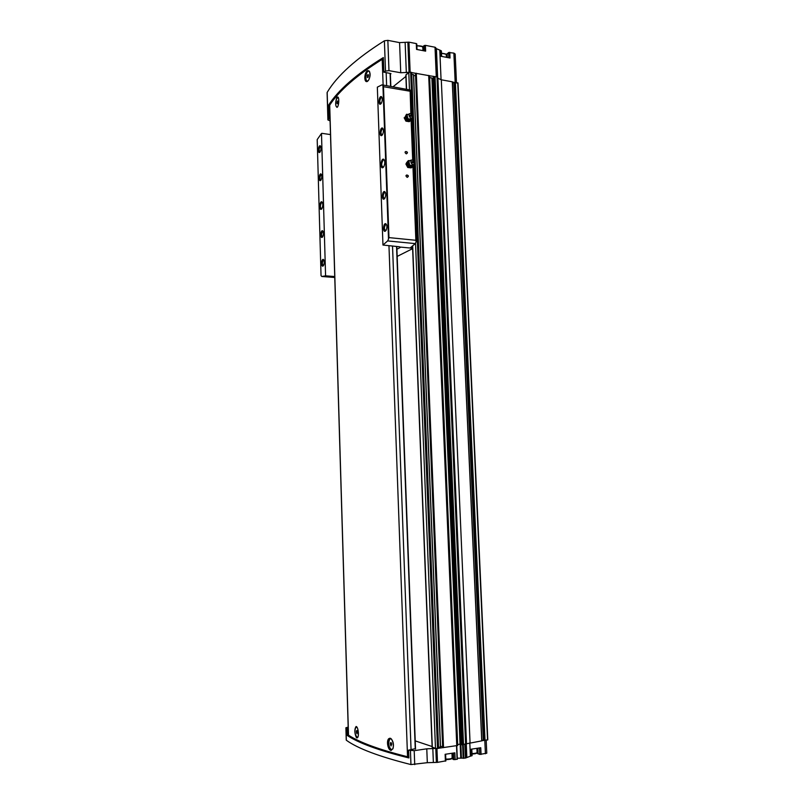 <?xml version="1.0" encoding="UTF-8"?>
<svg xmlns="http://www.w3.org/2000/svg" width="805" height="805" viewBox="0 0 805 805"><rect width="100%" height="100%" fill="white"/><g stroke="black" fill="none" stroke-linecap="round" stroke-linejoin="round"><path stroke-width="1.21" d="M391.562 739.181L390.455 738.879M391.814 749.566L392.86 748.871M391.2 750.381C387.94 750.602 386.048 740.499 388.926 738.588L390.797 738.447C393.222 740.942 393.977 744.263 393.051 748.409L391.2 750.381C388.433 750.512 386.752 740.409 389.218 738.547L389.821 738.225M357.118 737.923L356.414 737.692C354.431 733.053 354.321 729.32 356.072 726.513C358.044 726.281 359.372 736.062 357.511 737.672L356.414 737.692M329.637 105.395L329.708 105.103C339.499 90.341 356.997 75.086 382.194 59.349L383.291 58.946M348.424 735.035L348.515 735.186C359.704 742.512 379.376 749.697 407.541 756.75L408.749 756.911M337.053 107.377C335.303 106.069 335.202 102.849 336.762 97.717L337.225 97.184C339.418 95.433 339.197 106.139 337.053 107.377M367.714 70.649L368.972 70.921C370.632 73.285 370.491 76.395 368.549 80.238L367.271 81.406C363.749 83.136 364.182 71.987 367.714 70.649L367.402 70.88C364.595 73.064 364.595 83.157 367.402 81.426M367.281 80.963L368.116 80.822M369.626 71.796L368.972 70.921M336.762 97.717L337.778 97.093M408.89 757.807L408.507 750.159L415.511 748.64M408.507 750.159L414.203 750.663L426.781 748.821L438.574 748.328L411.657 72.46L409.171 72.289L405.841 75.046M432.315 747.131L435.918 748.57M415.229 740.892L432.114 746.527M348.183 727.126L345.888 727.76L348.213 728.203M329.627 105.324L348.424 735.066L346.854 735.186C358.155 742.924 378.833 750.512 408.89 757.938L408.608 750.21M346.251 740.087L346.341 740.238C357.722 748.509 379.266 756.62 410.952 764.569L427.314 762.687L426.781 748.821M479.438 747.946L479.72 754.416L486.773 753.208L486.19 740.238M479.72 754.416L476.802 753.078M457.28 758.219L465.431 758.079L471.941 755.603M453.507 753.037L453.779 759.618L457.331 759.256L456.697 745.722M453.779 759.618L451.907 758.541M427.314 762.687L437.487 762.375L445.759 760.856M448.798 57.779L448.566 52.516L446.312 55.082M448.566 52.516L453.869 53.1L455.177 54.016L456.465 82.513M327.102 92.676L327.172 92.394C337.053 75.781 356.132 58.584 384.398 40.803L387.849 40.351L399.582 42.615L400.739 72.752L409.171 72.289M424.386 50.906L424.165 45.573L425.392 45.362L425.634 51.148L416.547 49.407L416.306 43.591L408.95 42.162L399.582 42.615M416.306 43.591L416.678 44.114M423.45 46.338L423.641 50.765L423.46 46.348M423.46 46.428L422.826 47.535M423.45 46.298L424.165 45.573M425.392 45.362L435.022 47.223L436.411 48.682L437.668 77.864M449.784 52.305L450.035 58.01L441.2 56.33L440.949 50.604L436.411 48.682M440.949 50.604L441.281 51.107M452.38 81.989L458.015 83.207L487.79 739.755L458.015 83.207M411.657 72.581L429.588 75.761L457.713 745.48L429.588 75.761M429.598 75.801L437.004 76.928L437.91 78.206L441.301 79.796L452.37 81.818L481.823 740.852L452.37 81.818M461.416 757.706L432.959 78.397L429.669 77.501M460.842 744.062L461.748 744.353M461.718 743.659L461.164 743.85M438.574 748.268L457.713 745.48M445.396 761.158L445.125 754.295L454.845 752.836L455.137 759.658M481.823 740.761L487.79 739.765M471.619 755.895L471.328 749.163L480.756 747.754L481.058 754.456M433.442 76.827L461.758 744.695L481.823 740.852M390.928 73.577L383.774 72.158L385.504 71.082L388.966 70.649L400.739 72.752M390.928 73.758L390.385 74.211M330.03 118.868L328.571 118.838L327.907 119.925L330.09 120.881M393.082 86.749L405.891 76.425M329.648 105.747L328.188 105.717C338.05 90.2 356.434 74.151 383.331 57.558L383.864 72.047M463.519 744.716L435.032 76.576M465.622 744.404L437.004 76.928M457.331 759.256L428.693 75.428M457.673 744.524L460.722 744.041M433.493 78.689L432.959 78.397M452.41 82.734L455.056 82.462M481.803 740.359L483.292 740.137L453.809 82.985M484.67 740.348L483.292 740.137M415.501 73.597L443.002 747.634M415.471 73.557L442.951 747.624M442.589 746.376L440.496 746.527M415.561 75.63L413.619 75.569M411.727 74.291L413.579 74.674L440.516 747.02L413.579 74.674M438.534 747.332L440.516 747.02M337.647 106.632L337.375 106.824C334.991 108.283 335.262 98.894 337.637 97.858L338.402 97.878M337.456 100.937L336.993 103.503L337.537 103.754L338.05 102.597L337.456 100.937M368.056 80.631L367.744 80.842C365.068 82.452 365.41 72.47 368.076 71.313C370.552 69.794 370.542 78.759 368.056 80.631M367.845 74.593L367.281 75.851L367.955 77.572L368.469 74.835L367.845 74.593M357.923 736.978L357.048 737.139C354.673 734.301 354.27 731.051 355.84 727.398L357.098 727.388M356.846 730.538L356.283 731.141L356.947 733.798L357.45 731.554L356.846 730.538M391.17 749.536C388.513 746.547 388.03 743.096 389.731 739.181C392.186 736.635 394.863 747.231 392.266 749.294L391.17 749.536M390.928 742.502L390.294 743.136L391.049 745.973L391.622 743.599L390.928 742.502M338.04 102.275L336.953 102.094M337.607 103.603L336.993 103.503M391.24 742.995L390.294 743.136M391.663 744.685L390.355 744.867M357.138 731.031L356.283 731.141M357.49 732.62L356.333 732.771M368.509 76.062L367.281 75.851M368.006 77.451L367.342 77.34M396.905 249.218L400.306 247.457L399.511 246.773L382.959 245.042L377.334 87.151L381.993 84.847L382.928 85.431L388.503 239.055L388.966 237.606L383.482 86.688L382.928 85.431M407.229 177.372C402.983 173.89 411.234 174.967 407.229 177.372M406.314 153.866C402.087 150.364 410.319 151.521 406.314 153.866M388.966 237.606L415.863 240.282L416.115 241.953L415.259 243.613L410.298 247.87L412.623 248.383M382.637 84.958L410.107 89.979L410.852 113.596L411.808 114.008L412.532 117.339C410.117 120.086 407.008 113.183 410.852 113.596M321.406 209.22C319.011 210.87 319.645 200.727 321.869 201.834C323.077 203.403 323.097 205.647 321.95 208.596L321.406 209.22M320.591 180.481C318.438 182.071 319.062 172.924 321.034 173.95C322.07 175.359 322.07 177.372 321.034 179.968L320.591 180.481M322.211 237.334C320.098 238.683 320.601 229.787 322.584 230.743C323.68 232.112 323.731 234.114 322.735 236.74L322.211 237.334M323.026 266.053C320.933 267.27 321.386 258.506 323.369 259.431C324.496 260.78 324.566 262.772 323.59 265.419L323.026 266.053M319.786 152.346C317.613 154.057 318.297 144.779 320.269 145.826C321.276 147.265 321.255 149.277 320.189 151.863L319.786 152.346M321.789 276.477L325.582 275.863L321.487 133.449L317.2 139.577L321.044 275.662L321.789 276.477L334.769 277.494M383.039 167.541C379.89 169.644 380.906 157.71 383.744 159.279C385.102 160.95 385.132 163.385 383.844 166.595L383.039 167.541M381.882 135.401C379.054 137.434 380.041 126.637 382.556 128.086C383.723 129.605 383.713 131.789 382.536 134.616L381.882 135.401M384.166 199.016C381.399 200.727 382.204 190.292 384.74 191.63C385.987 193.079 386.058 195.243 384.941 198.111L384.166 199.016M385.323 231.176C382.586 232.736 383.301 222.482 385.847 223.76C387.135 225.189 387.235 227.342 386.148 230.23L385.323 231.176M380.755 103.966C377.897 106.159 378.974 95.171 381.469 96.681C382.596 98.23 382.556 100.414 381.349 103.241L380.755 103.966M382.959 245.042L387.648 240.916L388.503 239.055M412.633 248.634L397.167 256.423M325.582 275.863L321.487 133.449M326.035 275.863L334.739 276.548M321.92 133.338L330.503 134.576M400.427 247.085L410.359 248.041M320.118 151.974C318.78 150.807 318.83 148.975 320.249 146.48L320.752 146.51M323.509 265.549C322.05 264.523 321.99 262.702 323.358 260.085L323.932 260.106M322.654 236.861C321.215 235.805 321.195 233.983 322.574 231.397L323.127 231.417M320.954 180.079C319.585 178.952 319.605 177.12 321.014 174.594L321.547 174.625M381.137 103.553L381.137 103.553C379.386 102.466 379.417 100.414 381.248 97.395L382.043 97.526L381.248 97.395M385.917 230.592L385.877 230.612C383.995 229.636 383.905 227.604 385.625 224.504L386.541 224.625M384.73 198.453L384.71 198.463C382.828 197.517 382.767 195.484 384.518 192.365L385.404 192.496L384.518 192.365M382.315 134.948L382.315 134.948C380.524 133.912 380.524 131.869 382.335 128.81L383.16 128.951M383.502 167.098L383.371 167.188C381.157 166.001 381.117 163.546 383.271 159.823L384.388 160.084M321.769 208.867L321.728 208.887C319.977 207.7 319.957 205.517 321.648 202.327L322.392 202.447M406.183 153.705C404.895 152.869 404.824 152.135 405.972 151.481C407.37 152.236 407.481 152.98 406.304 153.715L406.183 153.705M407.099 177.201C405.79 176.345 405.73 175.601 406.938 174.967C408.316 175.782 408.387 176.537 407.169 177.211L407.099 177.201M412.713 165.941L410.329 167.088L411.908 167.37L412.633 166.082M409.524 160.688L408.326 160.587L406.777 163.526L408.568 166.917L410.329 167.088L407.763 165.166L407.642 161.996L409.473 160.748M412.734 161.342C415.571 163.687 410.067 162.932 412.734 161.342M412.683 160.074L413.851 160.638L414.273 163.948C411.717 166.434 408.97 159.712 412.683 160.074M413.629 165.367L414.273 163.948L413.629 165.367L410.067 165.236C408.668 163.687 408.487 162.187 409.504 160.718L411.456 160.044M408.326 160.587L406.626 162.66L405.941 164.079L406.777 163.526M411.908 167.37L411.063 167.913L407.733 167.46L405.941 164.079M408.568 166.917L407.733 167.46M408.507 120.74L410.077 121.062L410.932 119.573L408.507 120.74L405.951 118.788L406.767 120.549L408.507 120.74M407.582 114.391L406.515 114.28L405.831 115.658L409.634 113.666M410.902 114.853C413.72 117.228 408.236 116.353 410.902 114.853M412.432 117.58L411.939 118.798L408.507 118.979C406.978 117.55 406.656 116.041 407.531 114.461M405.951 118.788L405.831 115.658L404.975 117.148L405.951 118.788M406.515 114.28L404.975 117.148M410.077 121.062L409.252 121.676L405.931 121.153L404.15 117.761M406.767 120.549L405.931 121.153M348.515 735.186L329.708 105.103M407.541 756.75L388.966 245.767M383.13 85.048L382.194 59.349M410.952 764.569L410.449 750.632M346.854 735.186L346.653 728.304M346.341 740.238L345.969 727.861M452.169 757.938C452.108 758.994 449.995 759.538 445.839 759.578L450.73 759.135M477.073 752.474C477.285 753.309 475.594 753.842 472.012 754.064L475.695 753.621M439.792 50.383L441.07 79.755M453.869 53.1L455.177 82.331M408.95 42.162L410.137 72.138M435.022 47.223L436.28 76.797M436.36 762.436L435.807 748.57M433.362 762.345L432.818 748.489M465.431 758.079L464.847 744.514M463.851 758.32L463.267 744.736M457.089 759.357L456.516 745.742M437.487 762.375L436.944 748.59M485.415 753.782L484.811 740.409M470.382 756.086L469.798 742.643M435.656 47.545L436.914 76.908M327.172 92.394L327.977 119.734M328.188 105.717L328.571 118.838M384.398 40.803L385.504 71.082M387.849 40.351L388.966 70.649M435.485 748.479L415.531 243.311M409.463 89.456L408.789 72.49M432.325 747.422L412.693 245.787M406.555 89.063L406.002 74.754M438.373 748.409L411.456 72.329M437.518 748.539L414.293 163.928M414.173 160.98L412.452 117.54M412.331 114.521L410.651 72.188M443.545 747.654L416.296 73.205M487.548 740.037L457.743 82.734M485.033 740.409L455.389 82.311M481.732 740.892L452.279 81.758M470.05 742.602L441.301 79.796M466.508 743.659L437.91 78.206M457.572 745.541L429.457 75.65M460.037 744.182L431.893 77.904M461.788 744.716L433.442 76.747M462.05 744.796L433.664 76.576M462.523 744.816L434.106 76.485M484.439 740.198L454.865 82.754M484.741 740.389L455.117 82.372M487.669 739.996L457.864 82.794M442.659 747.523L415.501 73.527M440.416 747.06L413.488 74.613M407.873 42.162L409.061 72.309M405.146 42.635L406.334 72.752M466.105 757.867L465.521 744.424M466.84 757.203L466.266 743.86M414.726 764.619L414.203 750.663M460.742 757.686L460.168 744.162M463.177 758.3L462.603 744.806M423.822 50.806L423.621 46.016M452.903 753.128L453.165 759.407M452.712 753.158L452.953 759.165M447.288 57.487L447.117 53.653M477.818 748.187L478.069 753.883M477.617 748.227L477.848 753.681M416.869 45.986C420.351 45.593 422.333 46.137 422.826 47.626L422.947 50.635M416.859 45.714L422.011 46.499M445.819 759.115C449.623 759.115 451.736 758.702 452.169 757.877L451.977 753.269M441.512 53.512C444.441 53.412 446.04 53.965 446.312 55.183L446.413 57.316M441.502 53.231L445.527 54.116M471.992 753.591C475.161 753.48 476.852 753.078 477.073 752.413L476.892 748.328M439.299 747.221L438.554 747.805M328.752 105.606L329.144 118.727M347.478 735.217L347.267 728.334M411.053 749.717L392.538 246.109M386.631 85.652L386.159 72.702M415.269 749.103L396.553 246.491M390.586 86.326L390.103 73.396M415.471 749.073L396.744 246.511M390.777 86.356L390.294 73.436M415.863 240.282L412.925 165.86M412.693 160.074L411.083 119.442M383.482 86.688L409.966 91.217M416.074 240.906L413.106 165.77M412.874 160.104L411.264 119.361M411.033 113.636L410.127 90.703M411.033 248.212L410.993 247.185M412.341 248.343L412.261 246.149M387.648 240.916L415.259 243.613M411.607 166.011L409.675 165.317L408.95 161.735M412.069 166.041C408.648 166.051 407.662 164.472 409.111 161.302M409.997 119.593L408.095 119.09L407.099 115.397M410.399 119.603C406.988 119.794 405.921 118.265 407.219 115.004M390.898 738.849L390.264 738.255M356.846 727.126L356.243 726.543M432.144 747.302L412.522 245.928M406.384 89.033L405.841 75.006M438.574 748.328L411.657 72.46M327.102 92.605L327.907 119.925M346.251 740.127L345.888 727.76M423.631 50.765L423.46 46.479M417.01 49.497L416.789 43.933M445.618 754.225L445.89 760.946M447.087 57.447L446.936 54.046M441.643 56.41L441.402 50.916M471.8 749.093L472.082 755.704M416.859 45.674C421.85 46.016 423.812 46.519 422.736 47.203M441.502 53.2C445.648 53.814 447.228 54.348 446.242 54.8M383.24 57.678L383.774 72.158M415.531 749.063L396.805 246.521M390.838 86.366L390.355 73.446M416.145 241.299L413.156 165.739M412.935 160.125L411.325 119.331M411.093 113.646L410.178 90.422M320.682 146.46L320.269 145.826M320.249 146.48L320.772 146.55M323.821 260.035L323.369 259.431M323.358 260.085L323.942 260.136M323.026 231.357L322.584 230.743M322.574 231.397L323.147 231.448M321.467 174.574L321.034 173.95M321.014 174.594L321.557 174.665M381.892 97.395L381.469 96.681M386.309 224.454L385.847 223.76M385.625 224.504L386.531 224.605M385.193 192.325L384.74 191.63M382.979 128.8L382.556 128.086M382.335 128.81L383.15 128.941M384.066 159.803L383.744 159.279M383.271 159.823L384.337 159.974M321.648 202.327L322.382 202.407M405.972 151.481L405.207 152.004M406.938 174.967L406.123 175.49M411.758 166.031L410.067 165.236M412.532 117.339L411.939 118.798M410.107 119.603L408.507 118.979"/></g></svg>
